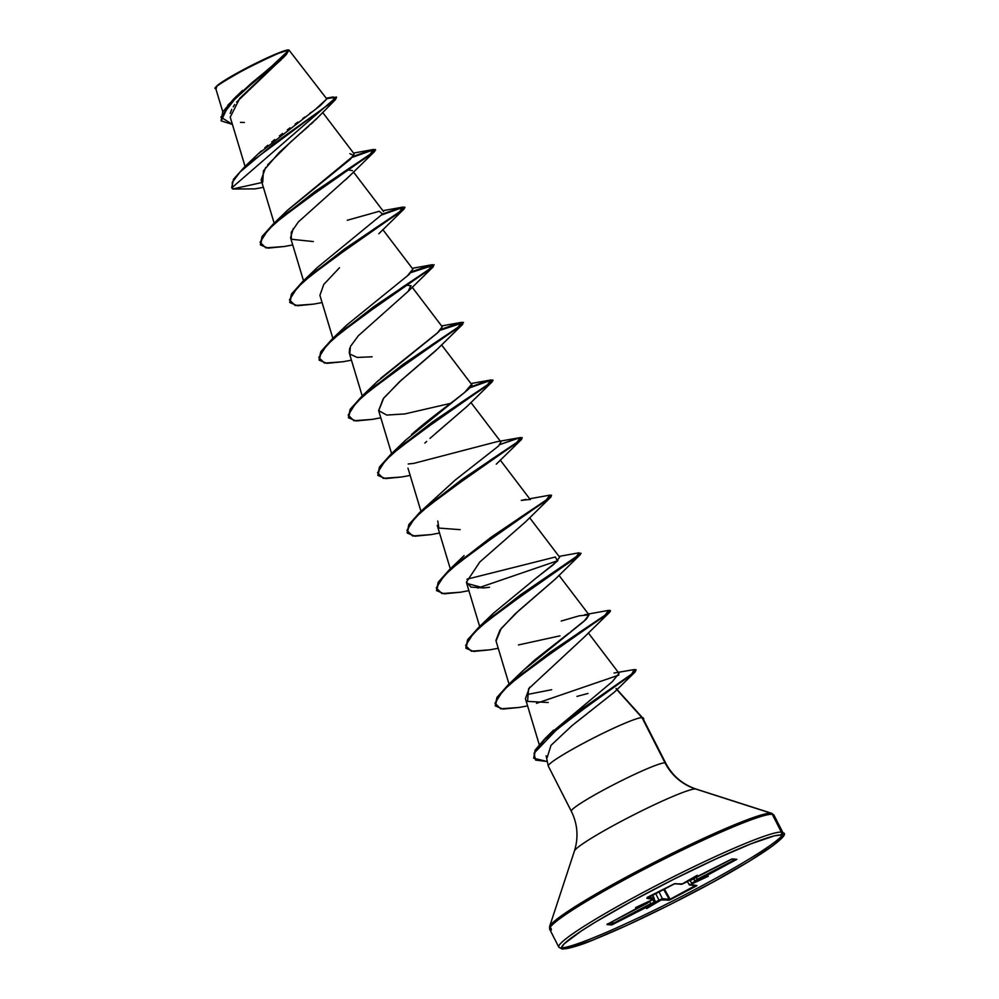<?xml version="1.0" encoding="UTF-8"?>
<svg xmlns="http://www.w3.org/2000/svg" width="999" height="999" viewBox="0 0 999 999"><rect width="100%" height="100%" fill="white"/><g stroke="black" fill="none" stroke-linecap="round" stroke-linejoin="round"><path stroke-width="1.5" d="M315.821 108.991L326.785 98.938L288.998 50.1A41.046 3.472 153 0 0 288.836 50.012M642.906 718.368L642.981 718.293A50.499 4.271 -27 0 1 643.668 718.631M548.314 765.584A52.984 4.483 -27 0 1 592.532 738.498A52.984 4.483 -27 0 1 642.007 717.644L616.845 689.66L642.007 717.644L665.034 762.836A52.984 4.483 -27 0 0 614.822 784.065A52.984 4.483 -27 0 0 571.291 810.951A52.984 4.483 -27 0 1 614.822 784.065A52.984 4.483 -27 0 1 665.034 762.836A52.984 52.31 -85 0 0 695.591 788.96L771.003 813.211A2.185 2.16 95 0 1 772.264 814.285L781.343 832.117A125.824 10.652 -27 0 1 690.771 891.72A125.824 10.652 -27 0 1 560.464 947.876A125.824 10.652 153 0 0 679.72 897.452A125.824 10.652 153 0 0 783.091 833.603M560.464 947.876A125.824 10.652 -27 0 1 651.036 888.273A125.824 10.652 -27 0 1 781.343 832.117A2.185 2.16 95 0 1 780.419 835.064A123.639 10.465 -27 0 1 691.408 893.63A123.639 10.465 -27 0 1 563.374 948.813A2.185 2.16 95 0 1 562.175 949.05A2.185 2.16 -85 0 0 563.374 948.813A123.639 10.465 -27 0 1 652.372 890.246A123.639 10.465 -27 0 1 780.419 835.064A2.185 2.16 -85 0 0 781.343 832.117L772.264 814.285A2.185 2.16 -85 0 0 771.003 813.211L695.591 788.96A68.494 5.794 153 0 0 634.14 814.635A68.494 5.794 153 0 0 574.937 850.161A68.494 5.794 153 0 1 634.14 814.635A68.494 5.794 153 0 1 695.591 788.96A52.984 52.31 95 0 1 665.034 762.836L642.007 717.644A52.984 4.483 -27 0 1 642.657 717.881A52.984 4.483 -27 0 1 642.744 718.044M551.373 930.044A2.185 2.16 95 0 1 551.236 928.383A2.185 2.16 -85 0 0 551.373 930.044A125.824 10.652 153 0 1 641.945 870.441A125.824 10.652 153 0 1 772.264 814.285A125.824 10.652 -27 0 0 653.009 864.709A125.824 10.652 -27 0 0 549.625 928.571M616.096 688.473L616.408 689.185L616.096 688.473M614.485 692.045L575.436 722.876M548.301 766.071L571.328 811.263C577.622 824.025 578.658 837.274 574.437 851.011L549.575 926.622L549.712 929.282L558.791 947.127L562.187 949.05C570.154 948.426 580.881 945.216 594.38 939.447C620.379 928.92 651.198 914.447 686.812 896.041C752.921 862.025 792.906 834.09 783.016 832.879L773.925 815.047L771.84 813.361L696.066 789.048C682.479 784.377 672.364 775.748 665.734 763.149L642.707 717.969A52.984 4.483 153 0 0 642.007 717.644A52.984 4.483 153 0 0 591.795 738.873A52.984 4.483 153 0 0 548.264 765.758M735.863 859.315L694.954 880.893L697.314 879.282L696.278 877.621L697.314 879.282L735.202 859.427L735.639 860.064L736.825 859.315A0.724 0.724 95 0 1 736.425 859.39A0.724 0.724 -85 0 0 736.825 859.315L732.205 858.915A0.724 0.724 95 0 1 731.98 858.99A0.724 0.724 -85 0 0 732.23 858.915L690.034 880.643A0.724 0.724 95 0 1 689.635 880.718A0.724 0.724 -85 0 0 690.034 880.643L689.135 880.668A0.724 0.724 -85 0 0 689.397 880.594L697.177 875.299L682.679 883.903L674.362 883.815L647.864 897.651L646.852 898.338L653.296 899.3L635.526 907.616L647.265 902.671A0.724 0.724 -85 0 0 647.477 902.497L606.967 924.562L612.125 924.762L654.595 903.121A0.724 0.724 95 0 1 654.382 903.283L646.615 908.578L661.113 899.974L669.43 900.062L695.928 886.225L696.94 885.539L690.496 884.577L708.266 876.26L696.515 881.205A0.724 0.724 95 0 1 696.266 881.28L736.825 859.315L731.655 859.115L689.397 880.594A0.724 0.724 95 0 1 689.135 880.668L688.773 880.606M689.135 880.668L697.177 875.299L681.718 884.227L674.912 883.628L646.852 898.338A0.724 0.724 -85 0 0 647.14 898.064M695.329 881.168L693.606 879.02L695.067 881.293L691.558 883.128L695.329 881.168M695.429 880.406L694.954 880.893A0.724 0.724 -85 0 0 695.891 881.155L696.515 881.205A0.724 0.724 -85 0 1 696.266 881.28L708.266 876.26L691.97 883.728L690.172 880.643L691.97 883.728L690.122 884.952A0.724 0.724 95 0 1 689.722 885.027A0.724 0.724 -85 0 0 690.122 884.952L696.94 885.539A0.724 0.724 95 0 1 696.54 885.614A0.724 0.724 -85 0 0 696.94 885.539L695.928 886.225L695.429 885.526L670.104 899.237L695.928 886.225L670.391 899.6L669.193 899.275L663.661 889.372L669.193 899.275L662.374 898.688L669.193 899.275A0.724 0.724 95 0 1 668.88 900.249A0.724 0.724 -85 0 0 669.193 899.275L670.391 899.6L668.88 900.249L662.062 899.649A0.724 0.724 -85 0 0 662.374 898.688L659.003 891.82L662.374 898.688L658.978 900.199L655.706 893.543L658.978 900.199L662.374 898.688A0.724 0.724 95 0 1 662.062 899.649L655.469 902.035L658.978 900.199L659.39 900.811L646.615 908.578L654.432 903.283A0.724 0.724 -85 0 0 654.595 903.121L654.72 902.359A0.724 0.724 95 0 1 654.757 902.784A0.724 0.724 -85 0 0 654.72 902.359L653.408 899.225L654.095 902.309L654.894 902.06L653.758 903.233A0.724 0.724 -85 0 0 654.095 902.309L652.946 899.512L654.095 902.309L650.636 903.745L649.637 901.285L650.636 903.745L654.095 902.309A0.724 0.724 95 0 1 653.758 903.233L651.073 904.382L650.636 903.745L612.749 923.6L650.636 903.745L651.073 904.382L613.186 924.25L612.749 923.6L611.95 924.3L611.888 921.852L611.95 924.3L607.892 923.95L611.95 924.3A0.724 0.724 95 0 1 611.55 924.962A0.724 0.724 -85 0 0 611.95 924.3L612.749 923.6L613.186 924.25L611.55 924.962L606.967 924.562A0.724 0.724 -85 0 0 607.217 924.337A0.724 0.724 95 0 1 606.967 924.562L608.154 923.8L607.342 923.888M285.714 55.145L282.692 58.292M281.268 59.678L268.331 71.304M265.996 73.352L239.785 98.314L230.22 117.108L245.055 166.371M317.282 118.107L315.234 120.167M313.649 121.678L310.976 124.138M308.878 126.024L300.587 133.267M297.827 135.652L294.555 138.511M291.72 140.996L267.62 164.872M265.672 167.432L261.139 179.932L274.163 223.164M347.827 169.93L352.422 170.604M349.862 175.687L345.454 179.945M293.294 228.484L290.547 237.712L303.521 280.781M376.024 227.672L377.197 227.535L376.011 227.685M339.51 267.72L323.776 284.453L319.905 295.329L332.879 338.399M406.543 285.152L411.126 285.839M349.662 348.264L349.263 352.934L362.237 396.016M435.964 350.512L399.388 381.893L383.241 398.688L378.621 410.564L386.763 415.084L404.895 413.911L450.537 403.371M467.182 406.268L429.97 438.399M426.673 441.408L424.875 443.094M437.225 525.362L450.312 568.868M466.508 582.442L466.695 583.404L483.741 587.912L470.929 587.125L466.483 582.042L479.832 561.975L525.611 521.803L550.811 497.127L463.636 558.254L444.193 575.611L436.251 587.949L441.945 593.581L460.514 592.207L468.868 590.646M552.16 573.376L553.321 573.251L552.16 573.376M555.282 579.095L518.693 610.676L501.211 628.446L496.053 641.033L509.028 684.103M581.518 630.993L582.692 630.869L581.518 630.993M529.657 687.25L525.412 698.651L539.248 744.592M612.137 687.787L613.186 687.724L612.137 687.787M619.018 673.314L612.287 681.693L619.055 673.363L588.324 632.929M522.152 671.478L534.615 660.077L568.881 633.154M570.854 631.655L586.176 619.318L589.035 614.86L579.333 615.796L561.213 621.028M466.933 579.208L555.394 557.005L557.479 561.051L535.314 578.721L553.946 564.235L559.677 557.242L529.607 517.694M456.343 564.248L458.004 562.162M530.057 499.413L521.278 500.399L526.036 499.388M407.155 532.792L408.791 524.75L419.817 512.325L455.007 480.219L498.538 446.029L500.961 442.008L470.891 402.46M419.817 512.325L490.197 460.289L516.82 442.47L520.442 437.537L496.665 441.77L413.823 463.374L408.216 463.973L413.174 463.461M397.614 449.026L399.275 446.94M411.501 434.577L415.209 431.306C441.133 408.916 476.211 386.113 471.478 384.265M376.735 382.03L378.171 380.644M380.669 378.309L438.661 331.893L442.245 326.773L437.25 333.154L376.773 381.993L361.101 397.09L431.481 345.067L458.104 327.235L461.725 322.302L441.246 329.295L457.317 323.526L463.436 322.377L459.265 326.386L403.084 364.348L361.675 396.553L350.349 409.103L348.551 417.807L350.587 409.578L361.913 397.028L403.321 364.835L459.515 326.873L463.436 322.377M406.943 276.336L412.887 269.156L409.078 274.488L346.641 325.137L331.743 339.46L402.122 287.437L428.746 269.618L432.367 264.685L411.9 271.678L427.972 265.909L434.078 264.76L429.907 268.768L373.713 306.743L332.305 338.936L320.979 351.486L319.081 359.94L320.716 351.898L331.743 339.46M383.541 211.551L353.459 171.99M287.225 210.602L350.437 159.203L354.183 153.933L322.652 112.45M252.647 159.665L253.346 158.866M258.366 153.709L261.288 150.961M264.81 147.827L267.794 145.267M271.716 142.008L274.775 139.548M279.42 135.889L282.567 133.466M287.312 129.87L290.035 127.835M295.13 124.076L297.852 122.09M302.747 118.531L304.832 117.02M309.615 113.536L311.538 112.138M234.777 97.902L242.62 90.372M286.763 52.822L288.249 50.2M288.574 50.162C279.383 50.025 205.782 88.923 216.234 88.461C211.251 89.286 220.354 83.167 243.556 70.105C270.692 56.381 285.702 49.725 288.574 50.162L278.958 61.314L253.721 81.918L228.759 104.858L221.191 120.879L232.43 124.438L220.904 117.133L236.676 96.803L286.238 54.583L288.961 50.1L269.018 68.806L233.579 99.076L222.74 111.913L221.066 120.642L228.047 104.907L252.048 82.617L277.185 62.113L288.574 50.162M286.238 54.583L236.613 102.073M234.753 104.52L233.204 106.806M231.731 109.366L230.195 113.424M240.459 122.353L244.393 122.477M231.805 187.837L336.463 97.065L231.805 187.837L232.717 189.011L261.925 182.517L232.717 189.011L232.23 182.48L240.072 172.003L273.576 143.906L335.352 99.75L317.844 117.507L279.083 152.597L263.461 170.779L262.7 182.342M335.352 99.75L336.513 97.353M336.463 97.065L326.586 98.689M233.579 99.076L275.387 63.087M279.583 59.565L284.965 54.72M326.236 98.227L333.341 96.94L333.703 100.537L245.03 166.396L233.516 179.221L231.693 187.6M245.03 166.396L257.817 154.233L320.467 105.457L326.785 98.938M550.486 925.062A125.187 10.602 -27 0 1 658.691 860.139A125.187 10.602 -27 0 1 771.003 813.211A125.187 10.602 153 0 0 658.691 860.139A125.187 10.602 153 0 0 550.486 925.062M781.343 832.117A125.824 10.652 153 0 0 662.087 882.542A125.824 10.652 153 0 0 558.716 946.403M563.374 948.813L561.65 947.389L564.16 943.83L581.356 930.956L595.367 922.127L631.58 901.373L673.913 879.182L715.958 858.928L751.285 843.705L774.525 835.826L780.419 835.064L782.142 836.488L779.62 840.047L772.976 845.591L748.413 861.75L712.212 882.504L669.867 904.694L627.834 924.949L592.507 940.171L569.268 948.051L563.374 948.813M648.189 902.047L648.314 901.985A0.724 0.724 95 0 1 647.889 902.721A0.724 0.724 -85 0 0 648.276 901.997L653.671 898.925A0.724 0.724 -85 0 0 653.983 897.964L652.672 895.129L653.521 898.476L648.226 897.464L653.983 897.964A0.724 0.724 95 0 1 653.671 898.925L646.852 898.338A0.724 0.724 95 0 0 647.127 898.076M547.127 757.692L551.011 745.341L571.952 725.686L614.373 692.157L635.102 672.002L560.177 725.998L534.015 753.283L535.601 760.102L547.327 761.538L533.803 758.278L535.327 750.686L544.992 739.272L581.48 709.827L632.504 674.175L636.076 670.017L635.102 672.002M587.986 693.456L576.972 696.39M548.226 702.509L527.572 701.385L528.571 688.798L584.328 637.037L609.527 612.375L522.352 673.488L502.909 690.846L494.967 703.196L500.661 708.815L519.23 707.442L527.584 705.881M559.964 635.851L518.456 644.942M495.929 640.496L499.95 630.119L514.997 614.023L554.969 579.42L580.169 554.757L492.982 615.871L473.551 633.229L465.609 645.579L471.303 651.198L489.885 649.825L498.226 648.264M489.51 587.275L483.741 587.912M460.152 529.657L438.886 528.084L437.762 521.028M494.617 458.017L493.444 458.141M435.489 433.554L466.895 406.568L492.095 381.905L404.92 443.019L385.477 460.377L377.535 472.727L383.229 478.346L401.81 476.973L410.164 475.412M378.683 410.764L383.753 398.002L401.336 380.132L437.537 348.951L462.737 324.275L375.562 385.402L356.119 402.759L348.176 415.097L353.871 420.729L372.44 419.355L380.806 417.794M372.065 356.805L357.205 357.442L349.725 353.996L350.437 346.466L358.379 335.701L408.179 291.333L410.889 285.602M313.374 241.571L291.371 239.248L291.246 232.28L298.351 221.94L349.463 176.099L374.662 151.436L287.487 212.55L268.044 229.907L260.102 242.257L265.796 247.877L284.378 246.503L292.732 244.942M255.082 188.873L232.717 189.011L255.02 188.886L263.374 187.325M284.44 246.491L268.119 248.127L260.477 244.955L262.512 236.738L273.838 224.176L315.247 191.983L371.441 154.021L375.612 150L369.205 151.249L352.41 157.305L371.778 150.449L374.662 151.436M313.786 304.108L297.465 305.744L289.835 302.572L291.87 294.343L303.197 281.793L344.605 249.6L400.799 211.638L404.97 207.617L398.576 208.866L381.78 214.922L401.136 208.067L404.021 209.053L316.845 270.167L297.415 287.525L289.46 299.862L295.155 305.494L313.723 304.121L322.09 302.56M434.066 265.072L411.113 272.54L430.494 265.684L433.379 266.671L346.203 327.784L326.76 345.142L318.818 357.492L324.513 363.112L343.094 361.738L351.448 360.177M463.424 322.677L440.459 330.169L459.852 323.301L462.737 324.275M401.86 476.96L385.539 478.596L377.909 475.424L379.945 467.195L391.271 454.645L432.679 422.452L488.861 384.49L493.044 380.469L486.638 381.718L469.83 387.774L489.21 380.919L492.095 381.905M522.14 437.912L521.453 439.523L434.278 500.636L414.835 517.994L406.893 530.344L412.587 535.963L431.168 534.59L414.897 536.213L407.267 533.041L409.303 524.825L420.629 512.262L462.038 480.069L518.219 442.107L522.14 437.912M551.498 495.529L550.811 497.127M557.892 560.639L477.772 588.111M489.935 649.812L473.613 651.448L465.984 648.276L468.019 640.047L479.345 627.497L520.741 595.304L576.935 557.342L580.856 553.159L580.169 554.757M519.293 707.429L502.972 709.065L495.342 705.893L497.377 697.664L508.703 685.114L550.112 652.921L606.293 614.959L610.476 610.938L609.527 612.375M618.793 675.112L536.475 703.346M353.196 156.443L369.255 150.674L375.362 149.525L371.191 153.534L314.997 191.496L273.601 223.701L262.275 236.251L260.364 244.705L262 236.663L273.027 224.238L343.406 172.203L370.03 154.383L373.651 149.45L353.196 156.443M382.555 214.048L398.613 208.292L404.72 207.143L400.549 211.151L344.368 249.113L302.959 281.318L291.633 293.868L289.722 302.322L291.358 294.28L302.385 281.843L372.764 229.832L399.388 212L403.009 207.068L382.555 214.048M470.616 386.913L486.688 381.143L492.794 379.995L488.623 384.003L432.43 421.978L391.034 454.17L379.695 466.72L377.797 475.174L379.433 467.132L390.459 454.695L460.839 402.672L487.462 384.852L491.083 379.92L470.616 386.913M520.442 437.537L499.962 444.53L516.033 438.761L522.152 437.612L517.981 441.62L461.788 479.595L420.379 511.788L409.053 524.338L407.267 533.041M549.787 495.154L551.51 495.229L547.34 499.238L491.146 537.2L449.75 569.393L438.424 581.955L436.513 590.409L438.149 582.367L449.175 569.929L519.555 517.919L546.178 500.087L549.8 495.154L529.682 498.788M581.118 553.321L520.504 594.83L479.095 627.022L467.769 639.572L465.984 648.276M608.503 610.389L610.227 610.464L606.056 614.472L549.862 652.434L508.454 684.64L497.127 697.19L495.229 705.644L496.865 697.602L507.879 685.177L578.271 633.154L604.894 615.322L608.516 610.389L588.399 614.023M634.09 669.605L636.076 669.717L632.255 673.701L581.231 709.34L544.742 738.798L535.077 750.212L533.691 758.029L535.077 750.199L545.354 738.199L608.091 690.559L631.705 674.125L634.103 669.605L614.023 673.039M460.576 592.195L444.255 593.831L436.625 590.659L438.661 582.429L449.987 569.88L491.396 537.687L547.577 499.725L551.51 495.229M372.502 419.343L356.181 420.979L348.551 417.807M343.156 361.725L326.823 363.361L319.193 360.189L321.228 351.973L332.555 339.41L373.963 307.217L430.144 269.255L434.078 264.76M349.887 153.684L353.908 155.482L287.924 209.902L273.027 224.238M281.843 216.471L280.182 218.556M347.265 220.267L379.245 211.301L382.592 213.998L317.282 267.532L302.385 281.843M471.59 384.378L464.498 392.532L405.357 440.384L390.459 454.695M535.314 578.721L493.431 613.224L478.533 627.547L548.913 575.524L575.536 557.704L579.158 552.772L559.04 556.406M584.752 614.622L588.374 614.485M588.985 614.81L584.065 621.216L522.789 670.841L507.879 685.177M529.22 694.105L551.648 689.735M612.287 681.693L549.787 734.09M465.871 648.026L467.507 639.984L478.533 627.547M348.439 417.557L350.075 409.515L361.101 397.09M643.119 719.842A50.499 4.271 153 0 0 642.981 718.293M643.418 718.156A50.499 4.271 153 0 0 642.744 717.819A50.499 4.271 -27 0 1 643.443 718.406M216.471 87.712L216.733 86.064L222.44 81.793L246.016 68.269L273.401 55.082L288.536 49.95A41.046 3.472 153 0 0 251.698 65.347A41.046 3.472 153 0 0 216.221 86.626M215.647 88.024L215.921 87.138M612.699 921.428L612.749 923.6L612.699 921.428M654.033 898.613L655.819 902.596L654.033 898.613M664.385 888.998L670.104 899.237L664.385 888.998M693.706 878.97L695.504 881.23A0.724 0.724 95 0 0 695.891 881.155L697.752 879.932L697.314 879.282L697.752 879.932L736.063 859.252A0.724 0.724 95 0 0 736.425 859.39L731.842 858.99L689.01 880.668M693.731 878.958L694.917 880.831M687.399 881.505L689.135 884.602L687.374 881.518M689.123 884.639L689.722 885.027A0.724 0.724 -85 0 1 689.16 884.652L689.66 884.215M647.177 897.414L674.512 883.715L681.33 884.302A0.724 0.724 -85 0 0 681.718 884.227A0.724 0.724 95 0 1 681.318 884.302L684.415 883.066M648.314 901.985L651.823 900.149C653.808 899.25 654.545 898.538 654.033 897.989L652.709 895.116M648.126 902.072L635.526 907.616L647.477 902.497A0.724 0.724 95 0 1 647.265 902.671L608.141 923.813L646.041 903.945C648.139 902.871 648.888 902.159 648.276 901.822M616.221 688.586L642.644 717.881M546.116 755.831L548.264 765.971M688.036 881.168L684.402 883.066M382.817 229.608L412.887 269.156M412.175 287.225L442.245 326.773M441.533 344.842L471.603 384.403M378.621 410.564L391.596 453.633M407.979 468.169L420.954 511.251M500.249 460.077L530.319 499.637M466.695 583.404L479.67 626.485M558.965 575.312L589.035 614.86M222.789 111.826L215.659 88.162M439.51 533.029L431.168 534.59M496.253 464.185L521.453 439.523M408.179 291.333L433.379 266.671M378.821 233.729L404.021 209.053M353.534 153.084L373.651 149.45M382.892 210.702L403.009 207.068M412.25 268.319L432.367 264.685M441.608 325.936L461.725 322.302M470.966 383.554L491.083 379.92M464.073 555.606L449.175 569.929M553.521 730.182L545.354 738.199M689.722 885.027L696.54 885.626"/></g></svg>
